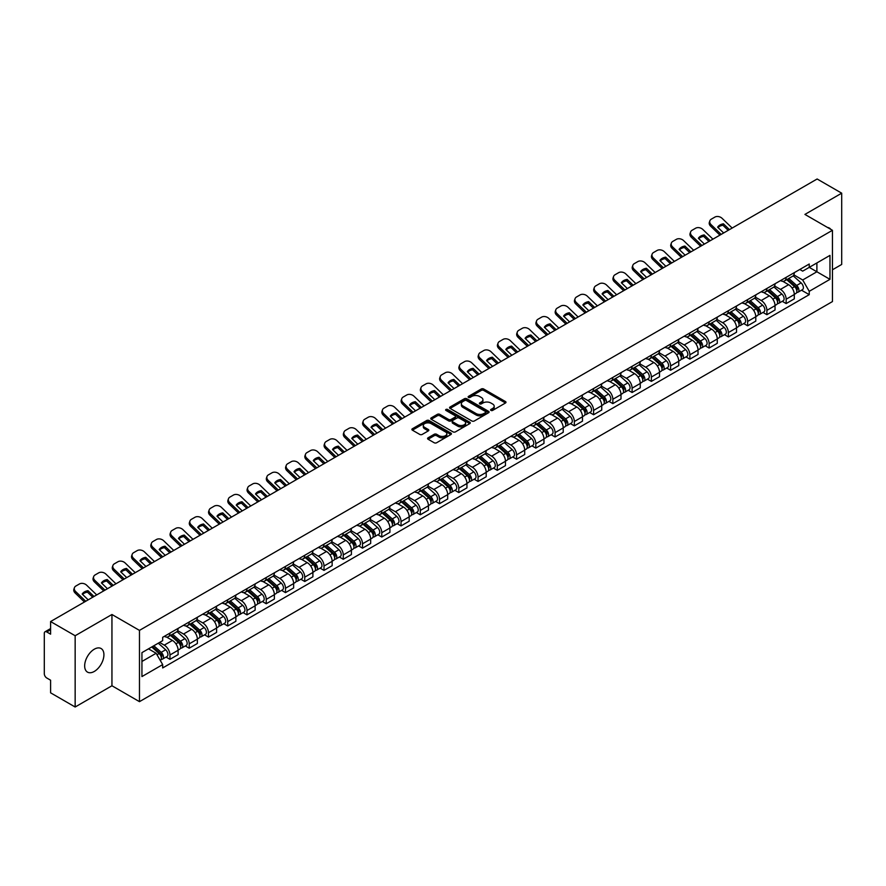 <?xml version="1.0" encoding="UTF-8"?>
<svg xmlns="http://www.w3.org/2000/svg" width="886" height="886" viewBox="0 0 886 886"><rect width="100%" height="100%" fill="white"/><g stroke="black" fill="none" stroke-linecap="round" stroke-linejoin="round"><path stroke-width="1.33" d="M490.933 410.417A1.196 0.698 0 0 0 492.627 410.417L505.496 402.986A1.717 0.986 0 0 0 505.995 402.288A1.717 0.986 0 0 0 505.496 401.579L483.69 388.998A1.717 0.986 0 0 0 481.264 388.998L468.395 396.43A1.196 0.698 0 0 0 470.089 397.404L471.751 396.441A5.482 3.167 0 0 1 479.503 396.441L481.331 397.493A5.482 3.167 0 0 1 482.936 399.73A5.482 3.167 0 0 1 481.331 401.967L479.658 402.931A1.196 0.698 0 0 0 481.353 403.905L483.025 402.953A5.482 3.167 0 0 1 490.778 402.953L492.594 403.994A5.482 3.167 0 0 1 494.2 406.242A5.482 3.167 0 0 1 492.594 408.479L490.933 409.432A1.196 0.698 0 0 0 490.933 410.417L490.933 409.432M94.293 671.444A13.611 7.863 120 0 0 103.186 659.439A13.611 7.863 120 0 0 101.104 648.53A13.611 7.863 120 0 0 94.293 649.205A13.611 7.863 120 0 0 85.399 661.2A13.611 7.863 120 0 0 87.481 672.12A13.611 7.863 120 0 0 94.293 671.444M830.824 229.374A13.611 7.863 120 0 0 829.374 228.067A13.611 7.863 120 0 0 827.513 227.469M428.071 437.817A1.717 0.986 0 0 0 427.573 438.515A1.717 0.986 0 0 0 428.071 439.223L434.195 442.756A1.717 0.986 0 0 0 436.621 442.756L450.919 434.494A1.717 0.986 0 0 0 451.417 433.797A1.717 0.986 0 0 0 450.919 433.099L429.101 420.507A1.717 0.986 0 0 0 426.687 420.507L412.389 428.758A1.717 0.986 0 0 0 411.879 429.455A1.717 0.986 0 0 0 412.389 430.164L419.776 434.428A1.717 0.986 0 0 0 422.201 434.428L428.315 430.895A1.717 0.986 0 0 0 428.824 430.197A1.717 0.986 0 0 0 428.315 429.5L424.649 427.384A4.585 2.647 0 0 1 423.309 425.513A4.585 2.647 0 0 1 426.144 423.065A4.585 2.647 0 0 1 431.139 423.641L445.492 431.925A4.585 2.647 0 0 1 446.832 433.797A4.585 2.647 0 0 1 444.008 436.244A4.585 2.647 0 0 1 439.013 435.668L436.621 434.284A1.717 0.986 0 0 0 434.195 434.284L428.071 437.817L428.071 439.223M139.467 630.389L111.946 614.496L75.155 635.738L50.591 621.551L817.136 178.994L841.7 193.181L804.92 214.412L832.441 230.305L139.467 630.389L139.467 701.657L832.441 301.572L832.441 230.305M471.873 420.994A1.717 0.986 0 0 0 474.298 420.994L488.596 412.743A1.717 0.986 0 0 0 489.094 412.045A1.717 0.986 0 0 0 488.596 411.348L466.789 398.755A1.717 0.986 0 0 0 464.364 398.755L450.066 407.006A1.717 0.986 0 0 0 449.567 407.704A1.717 0.986 0 0 0 450.066 408.402L471.873 420.994M446.367 410.672A1.196 0.698 0 0 1 447.585 410.849L469.735 423.63L455.459 431.87A1.717 0.986 0 0 1 453.034 431.87L431.227 419.277L431.227 417.882A1.717 0.986 0 0 0 430.729 418.58A1.717 0.986 0 0 0 431.227 419.277M431.227 417.882L437.341 414.349A1.717 0.986 0 0 1 439.766 414.349L448.615 419.455A1.717 0.986 0 0 0 451.04 419.455L455.094 417.118A1.717 0.986 0 0 0 455.592 416.42A1.717 0.986 0 0 0 455.094 415.711L445.891 410.395A1.196 0.698 0 0 1 447.585 409.421L469.757 422.223A1.717 0.986 0 0 1 470.256 422.921A1.717 0.986 0 0 1 469.757 423.619L469.757 422.223M75.155 635.738L75.155 707.006L50.591 692.819L50.591 680.204L46.77 678A3.489 2.016 -120 0 1 44.3 673.725L44.3 633.39A3.489 2.016 -120 0 1 45.02 631.784L50.591 628.573M832.441 269.787L841.7 264.449L841.7 193.181M75.155 707.006L111.946 685.764L139.467 701.657M50.591 621.551L50.591 634.166L46.77 631.962A3.489 2.016 -120 0 0 45.02 631.784M786.148 277.34A8.029 4.64 60 0 1 784.487 280.951L792.638 276.244A8.029 4.64 -120 0 0 794.299 272.644M774.597 285.99L780.477 289.39A8.029 4.64 60 0 1 786.159 299.224L794.299 294.517A8.029 4.64 -120 0 0 788.618 284.683L782.792 281.316M794.299 294.517L794.299 298.87L786.159 303.566L782.249 301.318M784.487 280.951A8.029 4.64 60 0 1 780.533 280.585M786.159 299.224L786.159 303.566M766.899 288.459A8.029 4.64 60 0 1 765.238 292.07L773.378 287.363A8.029 4.64 -120 0 0 775.04 283.753M762.99 312.437L766.899 314.685L775.04 309.978L775.04 305.637A8.029 4.64 -120 0 0 769.369 295.802L763.533 292.435M765.238 292.07A8.029 4.64 60 0 1 761.284 291.704M755.337 297.109L761.218 300.509A8.029 4.64 60 0 1 766.899 310.344L766.899 314.685M747.64 299.579A8.029 4.64 60 0 1 745.979 303.178L754.13 298.482A8.029 4.64 -120 0 0 755.791 294.872M743.731 323.545L747.64 325.804L755.791 321.097L755.791 316.756A8.029 4.64 -120 0 0 750.11 306.921L744.284 303.555M745.979 303.178A8.029 4.64 60 0 1 742.025 302.824M736.078 308.228L741.959 311.617A8.029 4.64 60 0 1 747.64 321.452L747.64 325.804M728.381 310.698A8.029 4.64 60 0 1 726.719 314.297L734.871 309.602A8.029 4.64 -120 0 0 736.532 305.991M724.482 334.664L728.381 336.924L736.532 332.217L736.532 327.875A8.029 4.64 -120 0 0 730.85 318.041L725.025 314.674M726.719 314.297A8.029 4.64 60 0 1 722.766 313.943M716.818 319.348L722.71 322.737A8.029 4.64 60 0 1 728.381 332.571L728.381 336.924M709.132 321.817A8.029 4.64 60 0 1 707.471 325.417L715.611 320.71A8.029 4.64 -120 0 0 717.272 317.11M705.223 345.784L709.132 348.043L717.272 343.336L717.272 338.984A8.029 4.64 -120 0 0 711.602 329.149L705.765 325.782M707.471 325.417A8.029 4.64 60 0 1 703.517 325.051M697.57 330.456L703.451 333.856A8.029 4.64 60 0 1 709.132 343.69L709.132 348.043M689.873 332.926A8.029 4.64 60 0 1 688.212 336.536L696.352 331.829A8.029 4.64 -120 0 0 698.024 328.23M685.963 356.903L689.873 359.151L698.024 354.455L698.024 350.103A8.029 4.64 -120 0 0 692.343 340.268L686.506 336.901M688.212 336.536A8.029 4.64 60 0 1 684.258 336.171M678.311 341.575L684.191 344.975A8.029 4.64 60 0 1 689.873 354.81L689.873 359.151M670.613 344.045A8.029 4.64 60 0 1 668.952 347.655L677.103 342.948A8.029 4.64 -120 0 0 678.765 339.349M666.715 368.022L670.613 370.27L678.765 365.575L678.765 361.222A8.029 4.64 -120 0 0 673.083 351.388L667.258 348.021M668.952 347.655A8.029 4.64 60 0 1 664.998 347.29M659.051 352.694L664.943 356.094A8.029 4.64 60 0 1 670.613 365.929L670.613 370.27M651.365 355.164A8.029 4.64 60 0 1 649.693 358.775L657.844 354.068A8.029 4.64 -120 0 0 659.505 350.457M647.456 379.142L651.365 381.39L659.505 376.683L659.505 372.341A8.029 4.64 -120 0 0 653.835 362.507L647.998 359.14M649.693 358.775A8.029 4.64 60 0 1 645.75 358.409M639.803 363.814L645.684 367.214A8.029 4.64 60 0 1 651.365 377.048L651.365 381.39M632.106 366.283A8.029 4.64 60 0 1 630.444 369.883L638.584 365.187A8.029 4.64 -120 0 0 640.246 361.577M628.196 390.25L632.106 392.509L640.257 387.802L640.257 383.461A8.029 4.64 -120 0 0 634.575 373.626L628.739 370.259M630.444 369.883A8.029 4.64 60 0 1 626.491 369.528M620.543 374.933L626.424 378.322A8.029 4.64 60 0 1 632.106 388.157L632.106 392.509M612.846 377.403A8.029 4.64 60 0 1 611.185 381.002L619.336 376.306A8.029 4.64 -120 0 0 620.997 372.696M608.948 401.369L612.846 403.628L620.997 398.921L620.997 394.58A8.029 4.64 -120 0 0 615.316 384.745L609.49 381.379M611.185 381.002A8.029 4.64 60 0 1 607.231 380.648M601.284 386.052L607.176 389.441A8.029 4.64 60 0 1 612.846 399.276L612.846 403.628M593.587 388.522A8.029 4.64 60 0 1 591.926 392.121L600.077 387.415A8.029 4.64 -120 0 0 601.738 383.815M589.688 412.488L593.598 414.748L601.738 410.041L601.738 405.688A8.029 4.64 -120 0 0 596.057 395.854L590.231 392.487M591.926 392.121A8.029 4.64 60 0 1 587.972 391.756M582.036 397.161L587.916 400.561A8.029 4.64 60 0 1 593.598 410.395L593.598 414.748M574.338 399.63A8.029 4.64 60 0 1 572.677 403.241L580.817 398.534A8.029 4.64 -120 0 0 582.479 394.935M570.429 423.608L574.338 425.856L582.479 421.16L582.479 416.808A8.029 4.64 -120 0 0 576.808 406.973L570.972 403.606M572.677 403.241A8.029 4.64 60 0 1 568.723 402.875M562.776 408.28L568.657 411.68A8.029 4.64 60 0 1 574.338 421.514L574.338 425.856M555.079 410.75A8.029 4.64 60 0 1 553.418 414.36L561.569 409.653A8.029 4.64 -120 0 0 563.23 406.054M551.17 434.727L555.079 436.975L563.23 432.279L563.23 427.927A8.029 4.64 -120 0 0 557.549 418.092L551.723 414.726M553.418 414.36A8.029 4.64 60 0 1 549.464 413.995M543.517 419.399L549.398 422.799A8.029 4.64 60 0 1 555.079 432.634L555.079 436.975M535.82 421.869A8.029 4.64 60 0 1 534.158 425.479L542.31 420.772A8.029 4.64 -120 0 0 543.971 417.162M531.921 445.835L535.82 448.094L543.971 443.388L543.971 439.046A8.029 4.64 -120 0 0 538.289 429.212L532.464 425.845M534.158 425.479A8.029 4.64 60 0 1 530.205 425.114M524.257 430.518L530.149 433.918A8.029 4.64 60 0 1 535.82 443.753L535.82 448.094M516.571 432.988A8.029 4.64 60 0 1 514.91 436.588L523.05 431.892A8.029 4.64 -120 0 0 524.711 428.281M512.662 456.954L516.571 459.214L524.711 454.507L524.711 450.166A8.029 4.64 -120 0 0 519.041 440.331L513.204 436.964M514.91 436.588A8.029 4.64 60 0 1 510.956 436.233M505.009 441.638L510.89 445.027A8.029 4.64 60 0 1 516.571 454.861L516.571 459.214M497.312 444.107A8.029 4.64 60 0 1 495.651 447.707L503.791 443.011A8.029 4.64 -120 0 0 505.463 439.401M493.402 468.074L497.312 470.333L505.463 465.626L505.463 461.285A8.029 4.64 -120 0 0 499.782 451.45L493.945 448.083M495.651 447.707A8.029 4.64 60 0 1 491.697 447.341M485.75 452.746L491.63 456.146A8.029 4.64 60 0 1 497.312 465.981L497.312 470.333M478.052 455.227A8.029 4.64 60 0 1 476.391 458.826L484.542 454.119A8.029 4.64 -120 0 0 486.204 450.52M474.154 479.193L478.052 481.452L486.204 476.746L486.204 472.393A8.029 4.64 -120 0 0 480.522 462.558L474.697 459.192M476.391 458.826A8.029 4.64 60 0 1 472.437 458.461M466.49 463.865L472.382 467.265A8.029 4.64 60 0 1 478.052 477.1L478.052 481.452M458.804 466.335A8.029 4.64 60 0 1 457.132 469.945L465.283 465.239A8.029 4.64 -120 0 0 466.944 461.639M454.895 490.312L458.804 492.561L466.944 487.865L466.944 483.512A8.029 4.64 -120 0 0 461.274 473.678L455.437 470.311M457.132 469.945A8.029 4.64 60 0 1 453.189 469.58M447.242 474.985L453.123 478.385A8.029 4.64 60 0 1 458.804 488.219L458.804 492.561M439.545 477.454A8.029 4.64 60 0 1 437.883 481.065L446.023 476.358A8.029 4.64 -120 0 0 447.685 472.759M435.635 501.432L439.545 503.68L447.696 498.984L447.696 494.632A8.029 4.64 -120 0 0 442.014 484.797L436.178 481.43M437.883 481.065A8.029 4.64 60 0 1 433.93 480.699M427.982 486.104L433.863 489.504A8.029 4.64 60 0 1 439.545 499.339L439.545 503.68M420.285 488.574A8.029 4.64 60 0 1 418.624 492.184L426.775 487.477A8.029 4.64 -120 0 0 428.436 483.867M416.387 512.54L420.285 514.799L428.436 510.092L428.436 505.751A8.029 4.64 -120 0 0 422.755 495.916L416.929 492.55M418.624 492.184A8.029 4.64 60 0 1 414.67 491.819M408.723 497.223L414.615 500.623A8.029 4.64 60 0 1 420.285 510.458L420.285 514.799M401.026 499.693A8.029 4.64 60 0 1 399.365 503.292L407.516 498.596A8.029 4.64 -120 0 0 409.177 494.986M397.127 523.659L401.037 525.919L409.177 521.212L409.177 516.87A8.029 4.64 -120 0 0 403.495 507.036L397.67 503.669M399.365 503.292A8.029 4.64 60 0 1 395.411 502.938M389.475 508.342L395.355 511.731A8.029 4.64 60 0 1 401.037 521.566L401.037 525.919M381.777 510.812A8.029 4.64 60 0 1 380.116 514.412L388.256 509.705A8.029 4.64 -120 0 0 389.918 506.105M377.868 534.779L381.777 537.038L389.918 532.331L389.918 527.99A8.029 4.64 -120 0 0 384.247 518.155L378.411 514.788M380.116 514.412A8.029 4.64 60 0 1 376.162 514.046M370.215 519.451L376.096 522.851A8.029 4.64 60 0 1 381.777 532.685L381.777 537.038M362.518 521.932A8.029 4.64 60 0 1 360.857 525.531L369.008 520.824A8.029 4.64 -120 0 0 370.669 517.225M358.608 545.898L362.518 548.157L370.669 543.45L370.669 539.098A8.029 4.64 -120 0 0 364.988 529.263L359.162 525.896M360.857 525.531A8.029 4.64 60 0 1 356.903 525.165M350.956 530.57L356.836 533.97A8.029 4.64 60 0 1 362.518 543.805L362.518 548.157M343.259 533.04A8.029 4.64 60 0 1 341.597 536.65L349.748 531.943A8.029 4.64 -120 0 0 351.41 528.344M339.36 557.017L343.259 559.265L351.41 554.57L351.41 550.217A8.029 4.64 -120 0 0 345.728 540.382L339.903 537.016M341.597 536.65A8.029 4.64 60 0 1 337.644 536.285M331.696 541.689L337.588 545.089A8.029 4.64 60 0 1 343.259 554.924L343.259 559.265M324.01 544.159A8.029 4.64 60 0 1 322.349 547.769L330.489 543.063A8.029 4.64 -120 0 0 332.15 539.463M320.101 568.136L324.01 570.385L332.15 565.689L332.15 561.336A8.029 4.64 -120 0 0 326.48 551.502L320.643 548.135M322.349 547.769A8.029 4.64 60 0 1 318.395 547.404M312.448 552.809L318.329 556.209A8.029 4.64 60 0 1 324.01 566.043L324.01 570.385M304.751 555.278A8.029 4.64 60 0 1 303.09 558.889L311.23 554.182A8.029 4.64 -120 0 0 312.902 550.571M300.841 579.245L304.751 581.504L312.902 576.797L312.902 572.456A8.029 4.64 -120 0 0 307.22 562.621L301.384 559.254M303.09 558.889A8.029 4.64 60 0 1 299.136 558.523M293.188 563.928L299.069 567.328A8.029 4.64 60 0 1 304.751 577.163L304.751 581.504M285.491 566.398A8.029 4.64 60 0 1 283.83 569.997L291.981 565.301A8.029 4.64 -120 0 0 293.643 561.691M281.593 590.364L285.491 592.623L293.643 587.916L293.643 583.575A8.029 4.64 -120 0 0 287.961 573.74L282.136 570.374M283.83 569.997A8.029 4.64 60 0 1 279.876 569.643M273.929 575.047L279.821 578.436A8.029 4.64 60 0 1 285.491 588.271L285.491 592.623M266.243 577.517A8.029 4.64 60 0 1 264.571 581.116L272.722 576.409A8.029 4.64 -120 0 0 274.383 572.81M262.334 601.483L266.243 603.743L274.383 599.036L274.383 594.683A8.029 4.64 -120 0 0 268.713 584.849L262.876 581.482M264.571 581.116A8.029 4.64 60 0 1 260.628 580.751M254.681 586.155L260.562 589.555A8.029 4.64 60 0 1 266.243 599.39L266.243 603.743M246.984 588.636A8.029 4.64 60 0 1 245.322 592.236L253.462 587.529A8.029 4.64 -120 0 0 255.135 583.929M243.074 612.603L246.984 614.862L255.135 610.155L255.135 605.803A8.029 4.64 -120 0 0 249.453 595.968L243.617 592.601M245.322 592.236A8.029 4.64 60 0 1 241.369 591.87M235.421 597.275L241.302 600.675A8.029 4.64 60 0 1 246.984 610.509L246.984 614.862M227.724 599.744A8.029 4.64 60 0 1 226.063 603.355L234.214 598.648A8.029 4.64 -120 0 0 235.875 595.049M223.826 623.722L227.724 625.97L235.875 621.274L235.875 616.922A8.029 4.64 -120 0 0 230.194 607.087L224.368 603.72M226.063 603.355A8.029 4.64 60 0 1 222.109 602.989M216.162 608.394L222.054 611.794A8.029 4.64 60 0 1 227.724 621.629L227.724 625.97M208.465 610.864A8.029 4.64 60 0 1 206.803 614.474L214.955 609.767A8.029 4.64 -120 0 0 216.616 606.157M204.566 634.841L208.476 637.089L216.616 632.394L216.616 628.041A8.029 4.64 -120 0 0 210.934 618.207L205.109 614.84M206.803 614.474A8.029 4.64 60 0 1 202.85 614.109M196.913 619.513L202.794 622.913A8.029 4.64 60 0 1 208.476 632.748L208.476 637.089M189.216 621.983A8.029 4.64 60 0 1 187.555 625.582L195.695 620.887A8.029 4.64 -120 0 0 197.356 617.276M185.307 645.949L189.216 648.209L197.356 643.502L197.356 639.16A8.029 4.64 -120 0 0 191.686 629.326L185.85 625.959M187.555 625.582A8.029 4.64 60 0 1 183.601 625.228M177.654 630.633L183.535 634.022A8.029 4.64 60 0 1 189.216 643.867L189.216 648.209M169.957 633.102A8.029 4.64 60 0 1 168.296 636.702L176.447 632.006A8.029 4.64 -120 0 0 178.108 628.395M166.047 657.069L169.957 659.328L178.108 654.621L178.108 650.28A8.029 4.64 -120 0 0 172.427 640.445L166.601 637.078M168.296 636.702A8.029 4.64 60 0 1 164.342 636.347M159.591 642.439L164.275 645.141A8.029 4.64 60 0 1 169.957 654.975L169.957 659.328M799.792 269.466L802.694 271.138L829.972 255.389L816.892 262.943L816.892 271.78L802.694 279.976L793.845 274.87M141.937 661.465L156.135 653.27L162.681 664.6L141.937 676.572L141.937 652.628L162.681 640.656L162.681 637.3L809.239 264.017L809.239 267.362L829.972 279.334L809.239 291.317L802.694 279.976M829.972 255.389L829.972 279.334M162.681 664.6L162.681 667.944L809.239 294.661L809.239 291.317M111.946 614.496L111.946 685.764M156.135 653.27L148.483 648.851M801.509 290.198L809.239 294.661M491.409 410.583L492.594 409.897A5.482 3.167 0 0 0 494.2 407.66L494.2 406.242M482.936 399.73L482.936 401.159A5.482 3.167 0 0 1 481.331 403.396L480.134 404.082M505.474 402.997L483.69 390.416A1.717 0.986 0 0 0 481.264 390.416L468.871 397.57M488.596 411.348L488.596 412.743L466.789 400.173A1.717 0.986 0 0 0 464.364 400.173L450.088 408.413L450.066 407.006M485.561 412.533A1.196 0.698 0 0 0 485.561 411.558L466.424 400.505A1.196 0.698 0 0 0 464.729 400.505L462.968 401.513A5.482 3.167 0 0 0 461.362 403.75A5.482 3.167 0 0 0 462.968 405.987L476.059 413.552A5.482 3.167 0 0 0 483.811 413.552L485.561 412.533L485.561 413.961A1.196 0.698 0 0 0 485.916 413.463L485.916 412.045M461.362 403.75L461.362 405.179A5.482 3.167 0 0 0 462.968 407.416L462.968 405.987M485.561 413.961L483.811 414.969A5.482 3.167 0 0 1 476.059 414.969L462.968 407.416M431.249 419.3L437.341 415.778L437.341 414.349M455.592 416.42L455.592 417.838A1.717 0.986 0 0 1 455.094 418.535L451.04 420.883A1.717 0.986 0 0 1 448.615 420.883L439.766 415.778A1.717 0.986 0 0 0 437.341 415.778M457.785 424.759A4.585 2.647 0 0 0 462.791 425.335A4.585 2.647 0 0 0 465.615 422.888A4.585 2.647 0 0 0 464.275 421.016L459.214 418.092A1.717 0.986 0 0 0 456.788 418.092L452.735 420.44A1.717 0.986 0 0 0 452.225 421.138A1.717 0.986 0 0 0 452.735 421.836L457.785 424.759L457.785 426.177A4.585 2.647 0 0 0 462.791 426.753A4.585 2.647 0 0 0 465.615 424.305L465.615 422.888M452.225 421.138L452.225 422.567A1.717 0.986 0 0 0 452.735 423.264L452.735 421.836M457.785 426.177L452.735 423.264M446.832 433.797L446.832 435.225A4.585 2.647 0 0 1 444.008 437.673A4.585 2.647 0 0 1 439.013 437.097L436.621 435.713A1.717 0.986 0 0 0 434.195 435.713L428.093 439.234M423.309 425.513L423.309 426.93A4.585 2.647 0 0 0 424.649 428.802L424.649 427.384M428.292 430.906L424.649 428.802M450.896 434.505L429.101 421.935A1.717 0.986 0 0 0 426.687 421.935L412.411 430.175M786.713 279.666L794.554 286.665A4.364 2.525 60 0 1 795.927 293.421L794.299 294.351M786.923 279.854L790.611 281.981M787.499 279.212L796.237 286.998A2.093 1.207 60 0 1 796.891 290.243A2.093 1.207 60 0 1 796.702 290.32M788.806 278.459L796.658 285.458A4.364 2.525 60 0 1 798.02 292.203A4.364 2.525 60 0 1 796.702 292.347M793.18 275.823L801.099 282.889A4.364 2.525 60 0 1 802.472 289.644L798.02 292.203M723.652 232.963L717.638 227.17A10.82 7.908 -160.8 0 1 723.441 223.815L722.932 225.277L728.192 230.349M729.455 229.618L723.441 223.815M718.025 227.536A10.82 7.908 -160.8 0 1 722.932 225.277M719.919 235.122L710.605 226.151A5.238 3.821 -160.8 0 1 709.365 222.286L709.874 220.824A5.238 3.821 19.2 0 0 711.115 224.69L710.605 226.151M732.168 228.045L722.101 218.344A5.238 3.821 19.2 0 0 714.88 217.092L711.303 219.163A5.238 3.821 19.2 0 0 709.874 220.824M721.193 234.391L711.115 224.69M767.453 290.785L775.305 297.785A4.364 2.525 60 0 1 776.668 304.529L775.04 305.471M767.664 290.973L771.352 293.1M768.251 290.331L776.978 298.117A2.093 1.207 60 0 1 777.631 301.362A2.093 1.207 60 0 1 777.443 301.428M769.557 289.567L777.399 296.577A4.364 2.525 60 0 1 778.772 303.322A4.364 2.525 60 0 1 777.454 303.466M773.932 286.942L781.84 294.008A4.364 2.525 60 0 1 783.213 300.753L778.772 303.322M748.194 301.904L756.046 308.904A4.364 2.525 60 0 1 757.419 315.649L755.791 316.59M748.404 302.082L752.103 304.219M748.991 301.439L757.718 309.236A2.093 1.207 60 0 1 758.383 312.47A2.093 1.207 60 0 1 758.183 312.548M750.298 300.686L758.139 307.697A4.364 2.525 60 0 1 759.512 314.441A4.364 2.525 60 0 1 758.194 314.585M754.673 298.061L762.591 305.127A4.364 2.525 60 0 1 763.953 311.872L759.512 314.441M704.403 244.082L698.378 238.279A10.82 7.908 -160.8 0 1 704.182 234.934L703.672 236.396L708.933 241.468M710.207 240.737L704.182 234.934M698.766 238.655A10.82 7.908 -160.8 0 1 703.672 236.396M700.66 246.242L691.346 237.271A5.238 3.821 -160.8 0 1 690.105 233.406L690.615 231.944A5.238 3.821 19.2 0 0 691.855 235.798L691.346 237.271M712.92 239.165L702.842 229.463A5.238 3.821 19.2 0 0 695.632 228.211L692.044 230.282A5.238 3.821 19.2 0 0 690.615 231.944M701.933 245.511L691.855 235.798M685.144 255.201L679.119 249.398A10.82 7.908 -160.8 0 1 684.922 246.053L684.413 247.515L689.673 252.588M690.947 251.857L684.922 246.053M679.507 249.774A10.82 7.908 -160.8 0 1 684.413 247.515M681.412 257.361L672.097 248.379A5.238 3.821 -160.8 0 1 670.846 244.525L671.355 243.063A5.238 3.821 19.2 0 0 672.596 246.917L672.097 248.379M693.66 250.284L683.582 240.582A5.238 3.821 19.2 0 0 676.372 239.331L672.795 241.402A5.238 3.821 19.2 0 0 671.355 243.063M682.674 256.63L672.596 246.917M728.945 313.024L736.787 320.023A4.364 2.525 60 0 1 738.16 326.768L736.532 327.709M729.145 313.201L732.844 315.338M729.732 312.559L738.47 320.355A2.093 1.207 60 0 1 739.123 323.589A2.093 1.207 60 0 1 738.935 323.667M731.039 311.806L738.891 318.805A4.364 2.525 60 0 1 740.253 325.561A4.364 2.525 60 0 1 738.935 325.694M735.413 309.181L743.332 316.247A4.364 2.525 60 0 1 744.705 322.991L740.253 325.561M709.686 324.132L717.527 331.142A4.364 2.525 60 0 1 718.9 337.887L717.272 338.829M709.896 324.32L713.584 326.458M710.472 323.678L719.21 331.475A2.093 1.207 60 0 1 719.864 334.709A2.093 1.207 60 0 1 719.676 334.786M711.779 322.925L719.631 329.924A4.364 2.525 60 0 1 721.005 336.68A4.364 2.525 60 0 1 719.687 336.813M716.165 320.3L724.072 327.366A4.364 2.525 60 0 1 725.446 334.111L721.005 336.68M690.427 335.251L698.279 342.251A4.364 2.525 60 0 1 699.641 349.006L698.013 349.948M690.637 335.44L694.336 337.566M691.224 334.797L699.951 342.583A2.093 1.207 60 0 1 700.616 345.828A2.093 1.207 60 0 1 700.416 345.905M692.531 334.044L700.372 341.044A4.364 2.525 60 0 1 701.745 347.788A4.364 2.525 60 0 1 700.427 347.932M696.905 331.419L704.824 338.474A4.364 2.525 60 0 1 706.186 345.23L701.745 347.788M665.884 266.321L659.871 260.517A10.82 7.908 -160.8 0 1 665.674 257.173L665.164 258.634L670.425 263.707M671.688 262.965L665.674 257.173M660.247 260.894A10.82 7.908 -160.8 0 1 665.164 258.634M662.152 268.48L652.838 259.498A5.238 3.821 -160.8 0 1 651.598 255.644L652.107 254.182A5.238 3.821 19.2 0 0 653.347 258.036L652.838 259.498M674.401 261.403L664.334 251.69A5.238 3.821 19.2 0 0 657.113 250.45L653.536 252.521A5.238 3.821 19.2 0 0 652.107 254.182M663.415 267.749L653.347 258.036M646.636 277.44L640.611 271.637A10.82 7.908 -160.8 0 1 646.415 268.281L645.905 269.754L651.166 274.815M652.428 274.084L646.415 268.281M640.999 272.002A10.82 7.908 -160.8 0 1 645.905 269.754M642.893 279.588L633.579 270.618A5.238 3.821 -160.8 0 1 632.338 266.764L632.848 265.302A5.238 3.821 19.2 0 0 634.088 269.156L633.579 270.618M655.153 272.523L645.074 262.81A5.238 3.821 19.2 0 0 637.865 261.569L634.276 263.629A5.238 3.821 19.2 0 0 632.848 265.302M644.166 278.857L634.088 269.156M627.377 288.559L621.352 282.756A10.82 7.908 -160.8 0 1 627.155 279.4L626.646 280.862L631.906 285.934M633.18 285.203L627.155 279.4M621.739 283.121A10.82 7.908 -160.8 0 1 626.646 280.862M623.644 290.708L614.319 281.737A5.238 3.821 -160.8 0 1 613.079 277.883L613.588 276.41A5.238 3.821 19.2 0 0 614.829 280.275L614.319 281.737M635.893 283.642L625.815 273.929A5.238 3.821 19.2 0 0 618.605 272.689L615.028 274.749A5.238 3.821 19.2 0 0 613.588 276.41M624.907 289.977L614.829 280.275M671.178 346.371L679.019 353.37A4.364 2.525 60 0 1 680.393 360.126L678.765 361.056M671.378 346.559L675.077 348.685M671.965 345.917L680.692 353.702A2.093 1.207 60 0 1 681.356 356.947A2.093 1.207 60 0 1 681.168 357.025M673.271 345.163L681.124 352.163A4.364 2.525 60 0 1 682.486 358.908A4.364 2.525 60 0 1 681.168 359.051M677.646 342.528L685.565 349.593A4.364 2.525 60 0 1 686.938 356.349L682.486 358.908M608.117 299.667L602.103 293.875A10.82 7.908 -160.8 0 1 607.896 290.519L607.386 291.981L612.658 297.054M613.92 296.323L607.896 290.519M602.48 294.241A10.82 7.908 -160.8 0 1 607.386 291.981M604.385 301.827L595.071 292.856A5.238 3.821 -160.8 0 1 593.819 288.991L594.329 287.529A5.238 3.821 19.2 0 0 595.58 291.394L595.071 292.856M616.634 294.75L606.567 285.048A5.238 3.821 19.2 0 0 599.346 283.797L595.769 285.868A5.238 3.821 19.2 0 0 594.329 287.529M605.647 301.096L595.58 291.394M651.919 357.49L659.76 364.489A4.364 2.525 60 0 1 661.133 371.234L659.505 372.175M652.129 357.678L655.817 359.805M652.705 357.036L661.443 364.822A2.093 1.207 60 0 1 662.097 368.067A2.093 1.207 60 0 1 661.908 368.133M654.012 356.272L661.864 363.282A4.364 2.525 60 0 1 663.237 370.027A4.364 2.525 60 0 1 661.92 370.171M658.387 353.647L666.305 360.713A4.364 2.525 60 0 1 667.679 367.457L663.237 370.027M588.869 310.787L582.844 304.983A10.82 7.908 -160.8 0 1 588.647 301.639L588.138 303.101L593.398 308.173M594.661 307.442L588.647 301.639M583.232 305.36A10.82 7.908 -160.8 0 1 588.138 303.101M585.125 312.946L575.811 303.976A5.238 3.821 -160.8 0 1 574.571 300.11L575.08 298.648A5.238 3.821 19.2 0 0 576.321 302.503L575.811 303.976M597.385 305.869L587.307 296.168A5.238 3.821 19.2 0 0 580.086 294.916L576.509 296.987A5.238 3.821 19.2 0 0 575.08 298.648M586.399 312.215L576.321 302.503M632.659 368.609L640.512 375.609A4.364 2.525 60 0 1 641.874 382.353L640.246 383.295M632.87 368.786L636.558 370.924M633.457 368.144L642.184 375.941A2.093 1.207 60 0 1 642.837 379.175A2.093 1.207 60 0 1 642.649 379.252M634.764 367.391L642.605 374.39A4.364 2.525 60 0 1 643.978 381.146A4.364 2.525 60 0 1 642.66 381.279M639.138 364.766L647.046 371.832A4.364 2.525 60 0 1 648.419 378.577L643.978 381.146M569.609 321.906L563.585 316.103A10.82 7.908 -160.8 0 1 569.388 312.758L568.878 314.22L574.139 319.292M575.413 318.561L569.388 312.758M563.972 316.479A10.82 7.908 -160.8 0 1 568.878 314.22M565.866 324.066L556.552 315.084A5.238 3.821 -160.8 0 1 555.312 311.23L555.821 309.768A5.238 3.821 19.2 0 0 557.061 313.622L556.552 315.084M578.126 316.989L568.048 307.287A5.238 3.821 19.2 0 0 560.838 306.035L557.261 308.106A5.238 3.821 19.2 0 0 555.821 309.768M567.14 323.335L557.061 313.622M613.411 379.729L621.252 386.728A4.364 2.525 60 0 1 622.625 393.473L620.997 394.414M613.61 379.906L617.309 382.043M614.197 379.263L622.924 387.06A2.093 1.207 60 0 1 623.589 390.294A2.093 1.207 60 0 1 623.39 390.372M615.504 378.51L623.345 385.51A4.364 2.525 60 0 1 624.719 392.265A4.364 2.525 60 0 1 623.401 392.398M619.879 375.885L627.797 382.951A4.364 2.525 60 0 1 629.16 389.696L624.719 392.265M550.35 333.025L544.325 327.222A10.82 7.908 -160.8 0 1 550.128 323.877L549.619 325.339L554.88 330.4M556.153 329.67L550.128 323.877M544.713 327.587A10.82 7.908 -160.8 0 1 549.619 325.339M546.618 335.185L537.304 326.203A5.238 3.821 -160.8 0 1 536.052 322.349L536.562 320.887A5.238 3.821 19.2 0 0 537.813 324.741L537.304 326.203M558.867 328.108L548.799 318.395A5.238 3.821 19.2 0 0 541.579 317.155L538.001 319.226A5.238 3.821 19.2 0 0 536.562 320.887M547.88 334.454L537.813 324.741M594.152 390.837L601.993 397.847A4.364 2.525 60 0 1 603.366 404.592L601.738 405.533M594.362 391.025L598.05 393.162M594.938 390.383L603.676 398.179A2.093 1.207 60 0 1 604.33 401.413A2.093 1.207 60 0 1 604.141 401.491M596.245 389.63L604.097 396.629A4.364 2.525 60 0 1 605.459 403.374A4.364 2.525 60 0 1 604.141 403.518M600.619 387.005L608.538 394.06A4.364 2.525 60 0 1 609.911 400.815L605.459 403.374M531.091 344.145L525.077 338.341A10.82 7.908 -160.8 0 1 530.88 334.986L530.371 336.459L535.631 341.52M536.894 340.789L530.88 334.986M525.464 338.707A10.82 7.908 -160.8 0 1 530.371 336.459M527.358 346.293L518.044 337.322A5.238 3.821 -160.8 0 1 516.804 333.468L517.313 332.006A5.238 3.821 19.2 0 0 518.554 335.86L518.044 337.322M539.607 339.227L529.54 329.514A5.238 3.821 19.2 0 0 522.319 328.274L518.742 330.334A5.238 3.821 19.2 0 0 517.313 332.006M528.632 345.562L518.554 335.86M574.892 401.956L582.744 408.955A4.364 2.525 60 0 1 584.107 415.711L582.479 416.653M575.103 402.144L578.791 404.271M575.69 401.502L584.417 409.288A2.093 1.207 60 0 1 585.07 412.533A2.093 1.207 60 0 1 584.882 412.61M576.996 400.749L584.838 407.748A4.364 2.525 60 0 1 586.211 414.493A4.364 2.525 60 0 1 584.893 414.637M581.371 398.124L589.279 405.179A4.364 2.525 60 0 1 590.652 411.935L586.211 414.493M511.842 355.253L505.817 349.461A10.82 7.908 -160.8 0 1 511.621 346.105L511.111 347.567L516.372 352.639M517.645 351.908L511.621 346.105M506.205 349.826A10.82 7.908 -160.8 0 1 511.111 347.567M508.099 357.412L498.785 348.442A5.238 3.821 -160.8 0 1 497.544 344.588L498.054 343.115A5.238 3.821 19.2 0 0 499.294 346.98L498.785 348.442M520.359 350.335L510.281 340.634A5.238 3.821 19.2 0 0 503.071 339.393L499.482 341.453A5.238 3.821 19.2 0 0 498.054 343.115M509.372 356.681L499.294 346.98M555.633 413.075L563.485 420.075A4.364 2.525 60 0 1 564.858 426.83L563.23 427.761M555.843 413.264L559.542 415.39M556.43 412.621L565.157 420.407A2.093 1.207 60 0 1 565.822 423.652A2.093 1.207 60 0 1 565.622 423.729M557.737 411.868L565.578 418.868A4.364 2.525 60 0 1 566.951 425.612A4.364 2.525 60 0 1 565.633 425.756M562.112 409.232L570.03 416.298A4.364 2.525 60 0 1 571.392 423.043L566.951 425.612M492.583 366.372L486.558 360.58A10.82 7.908 -160.8 0 1 492.361 357.224L491.852 358.686L497.112 363.758M498.386 363.027L492.361 357.224M486.946 360.945A10.82 7.908 -160.8 0 1 491.852 358.686M488.85 368.532L479.536 359.561A5.238 3.821 -160.8 0 1 478.285 355.696L478.794 354.234A5.238 3.821 19.2 0 0 480.035 358.099L479.536 359.561M501.099 361.455L491.021 351.753A5.238 3.821 19.2 0 0 483.811 350.502L480.234 352.573A5.238 3.821 19.2 0 0 478.794 354.234M490.113 367.801L480.035 358.099M536.384 424.195L544.225 431.194A4.364 2.525 60 0 1 545.599 437.939L543.971 438.88M536.584 424.383L540.283 426.509M537.171 423.741L545.909 431.526A2.093 1.207 60 0 1 546.562 434.771A2.093 1.207 60 0 1 546.374 434.838M538.478 422.976L546.33 429.987A4.364 2.525 60 0 1 547.692 436.732A4.364 2.525 60 0 1 546.374 436.876M542.852 420.352L550.771 427.417A4.364 2.525 60 0 1 552.144 434.162L547.692 436.732M473.323 377.491L467.31 371.688A10.82 7.908 -160.8 0 1 473.113 368.343L472.603 369.805L477.864 374.878M479.127 374.147L473.113 368.343M467.686 372.065A10.82 7.908 -160.8 0 1 472.603 369.805M469.591 379.651L460.277 370.68A5.238 3.821 -160.8 0 1 459.037 366.815L459.546 365.353A5.238 3.821 19.2 0 0 460.786 369.207L460.277 370.68M481.84 372.574L471.773 362.872A5.238 3.821 19.2 0 0 464.552 361.621L460.975 363.692A5.238 3.821 19.2 0 0 459.546 365.353M470.854 378.92L460.786 369.207M517.125 435.314L524.966 442.313A4.364 2.525 60 0 1 526.339 449.058L524.711 449.999M517.335 435.491L521.023 437.629M517.911 434.849L526.649 442.646A2.093 1.207 60 0 1 527.303 445.88A2.093 1.207 60 0 1 527.115 445.957M519.218 434.096L527.07 441.095A4.364 2.525 60 0 1 528.444 447.851A4.364 2.525 60 0 1 527.126 447.984M523.604 431.471L531.511 438.537A4.364 2.525 60 0 1 532.885 445.281L528.444 447.851M454.075 388.611L448.05 382.807A10.82 7.908 -160.8 0 1 453.853 379.463L453.344 380.925L458.605 385.997M459.867 385.266L453.853 379.463M448.438 383.184A10.82 7.908 -160.8 0 1 453.344 380.925M450.332 390.77L441.018 381.788A5.238 3.821 -160.8 0 1 439.777 377.934L440.287 376.472A5.238 3.821 19.2 0 0 441.527 380.327L441.018 381.788M462.592 383.693L452.513 373.992A5.238 3.821 19.2 0 0 445.304 372.74L441.715 374.811A5.238 3.821 19.2 0 0 440.287 376.472M451.605 390.039L441.527 380.327M497.866 446.422L505.718 453.433A4.364 2.525 60 0 1 507.08 460.177L505.452 461.119M498.076 446.61L501.775 448.748M498.663 445.968L507.39 453.765A2.093 1.207 60 0 1 508.055 456.999A2.093 1.207 60 0 1 507.855 457.076M499.97 445.215L507.811 452.214A4.364 2.525 60 0 1 509.184 458.97A4.364 2.525 60 0 1 507.866 459.103M504.344 442.59L512.263 449.656A4.364 2.525 60 0 1 513.625 456.401L509.184 458.97M434.816 399.73L428.791 393.927A10.82 7.908 -160.8 0 1 434.594 390.582L434.085 392.044L439.345 397.105M440.619 396.374L434.594 390.582M429.178 394.292A10.82 7.908 -160.8 0 1 434.085 392.044M431.083 401.89L421.758 392.908A5.238 3.821 -160.8 0 1 420.518 389.054L421.027 387.592A5.238 3.821 19.2 0 0 422.268 391.446L421.758 392.908M443.332 394.813L433.254 385.1A5.238 3.821 19.2 0 0 426.044 383.86L422.467 385.919A5.238 3.821 19.2 0 0 421.027 387.592M432.346 401.148L422.268 391.446M478.617 457.541L486.458 464.552A4.364 2.525 60 0 1 487.832 471.297L486.204 472.238M478.817 457.73L482.516 459.867M479.404 457.087L488.131 464.884A2.093 1.207 60 0 1 488.795 468.118A2.093 1.207 60 0 1 488.607 468.196M480.71 456.334L488.563 463.334A4.364 2.525 60 0 1 489.925 470.078A4.364 2.525 60 0 1 488.607 470.222M485.085 453.71L493.004 460.764A4.364 2.525 60 0 1 494.377 467.52L489.925 470.078M415.556 410.849L409.542 405.046A10.82 7.908 -160.8 0 1 415.335 401.69L414.825 403.163L420.097 408.224M421.359 407.494L415.335 401.69M409.919 405.411A10.82 7.908 -160.8 0 1 414.825 403.163M411.824 412.998L402.51 404.027A5.238 3.821 -160.8 0 1 401.258 400.173L401.768 398.711A5.238 3.821 19.2 0 0 403.019 402.565L402.51 404.027M424.073 405.932L414.006 396.219A5.238 3.821 19.2 0 0 406.785 394.979L403.208 397.039A5.238 3.821 19.2 0 0 401.768 398.711M413.086 412.267L403.019 402.565M459.358 468.661L467.199 475.66A4.364 2.525 60 0 1 468.572 482.416L466.944 483.357M459.568 468.849L463.256 470.975M460.144 468.207L468.882 475.992A2.093 1.207 60 0 1 469.536 479.237A2.093 1.207 60 0 1 469.347 479.315M461.451 467.454L469.303 474.453A4.364 2.525 60 0 1 470.676 481.198A4.364 2.525 60 0 1 469.358 481.342M465.826 464.829L473.744 471.884A4.364 2.525 60 0 1 475.117 478.639L470.676 481.198M396.308 421.957L390.283 416.165A10.82 7.908 -160.8 0 1 396.086 412.81L395.577 414.271L400.837 419.344M402.1 418.613L396.086 412.81M390.671 416.531A10.82 7.908 -160.8 0 1 395.577 414.271M392.564 424.117L383.25 415.146A5.238 3.821 -160.8 0 1 382.01 411.292L382.519 409.819A5.238 3.821 19.2 0 0 383.76 413.684L383.25 415.146M404.824 417.04L394.746 407.339A5.238 3.821 19.2 0 0 387.525 406.098L383.948 408.158A5.238 3.821 19.2 0 0 382.519 409.819M393.838 423.386L383.76 413.684M440.098 479.78L447.951 486.779A4.364 2.525 60 0 1 449.313 493.535L447.685 494.466M440.309 479.968L443.997 482.095M440.896 479.326L449.623 487.112A2.093 1.207 60 0 1 450.276 490.357A2.093 1.207 60 0 1 450.088 490.434M442.203 478.573L450.044 485.572A4.364 2.525 60 0 1 451.417 492.317A4.364 2.525 60 0 1 450.099 492.461M446.577 475.937L454.485 483.003A4.364 2.525 60 0 1 455.858 489.748L451.417 492.317M377.048 433.077L371.024 427.274A10.82 7.908 -160.8 0 1 376.827 423.929L376.317 425.391L381.578 430.463M382.852 429.732L376.827 423.929M371.411 427.65A10.82 7.908 -160.8 0 1 376.317 425.391M373.305 435.236L363.991 426.266A5.238 3.821 -160.8 0 1 362.751 422.4L363.26 420.939A5.238 3.821 19.2 0 0 364.5 424.804L363.991 426.266M385.565 428.159L375.487 418.458A5.238 3.821 19.2 0 0 368.277 417.206L364.7 419.277A5.238 3.821 19.2 0 0 363.26 420.939M374.579 434.505L364.5 424.804M420.85 490.899L428.691 497.899A4.364 2.525 60 0 1 430.064 504.643L428.436 505.585M421.049 491.088L424.748 493.214M421.636 490.445L430.363 498.231A2.093 1.207 60 0 1 431.028 501.465A2.093 1.207 60 0 1 430.829 501.542M422.943 489.681L430.784 496.692A4.364 2.525 60 0 1 432.158 503.436A4.364 2.525 60 0 1 430.84 503.58M427.318 487.056L435.236 494.122A4.364 2.525 60 0 1 436.599 500.867L432.158 503.436M357.789 444.196L351.764 438.393A10.82 7.908 -160.8 0 1 357.567 435.048L357.058 436.51L362.319 441.582M363.592 440.851L357.567 435.048M352.152 438.769A10.82 7.908 -160.8 0 1 357.058 436.51M354.057 446.356L344.743 437.385A5.238 3.821 -160.8 0 1 343.491 433.52L344.001 432.058A5.238 3.821 19.2 0 0 345.252 435.912L344.743 437.385M366.306 439.279L356.238 429.577A5.238 3.821 19.2 0 0 349.018 428.326L345.44 430.397A5.238 3.821 19.2 0 0 344.001 432.058M355.319 445.625L345.252 435.912M401.591 502.019L409.432 509.018A4.364 2.525 60 0 1 410.805 515.763L409.177 516.704M401.801 502.196L405.489 504.333M402.377 501.554L411.115 509.35A2.093 1.207 60 0 1 411.768 512.584A2.093 1.207 60 0 1 411.58 512.662M403.684 500.8L411.536 507.8A4.364 2.525 60 0 1 412.898 514.556A4.364 2.525 60 0 1 411.58 514.688M408.058 498.176L415.977 505.241A4.364 2.525 60 0 1 417.35 511.986L412.898 514.556M338.53 455.315L332.516 449.512A10.82 7.908 -160.8 0 1 338.319 446.167L337.81 447.629L343.07 452.702M344.333 451.971L338.319 446.167M332.903 449.889A10.82 7.908 -160.8 0 1 337.81 447.629M334.797 457.475L325.483 448.493A5.238 3.821 -160.8 0 1 324.243 444.639L324.752 443.177A5.238 3.821 19.2 0 0 325.993 447.031L325.483 448.493M347.046 450.398L336.979 440.696A5.238 3.821 19.2 0 0 329.758 439.445L326.181 441.516A5.238 3.821 19.2 0 0 324.752 443.177M336.071 456.744L325.993 447.031M382.331 513.127L390.183 520.137A4.364 2.525 60 0 1 391.546 526.882L389.918 527.823M382.542 513.315L386.23 515.453M383.129 512.673L391.856 520.47A2.093 1.207 60 0 1 392.509 523.704A2.093 1.207 60 0 1 392.321 523.781M384.435 511.92L392.276 518.919A4.364 2.525 60 0 1 393.65 525.675A4.364 2.525 60 0 1 392.332 525.808M388.81 509.295L396.718 516.361A4.364 2.525 60 0 1 398.091 523.105L393.65 525.675M319.281 466.435L313.256 460.631A10.82 7.908 -160.8 0 1 319.06 457.287L318.55 458.749L323.811 463.81M325.084 463.079L319.06 457.287M313.644 460.997A10.82 7.908 -160.8 0 1 318.55 458.749M315.538 468.594L306.224 459.612A5.238 3.821 -160.8 0 1 304.983 455.758L305.493 454.296A5.238 3.821 19.2 0 0 306.733 458.151L306.224 459.612M327.798 461.517L317.72 451.805A5.238 3.821 19.2 0 0 310.51 450.564L306.921 452.624A5.238 3.821 19.2 0 0 305.493 454.296M316.811 467.852L306.733 458.151M363.072 524.246L370.924 531.246A4.364 2.525 60 0 1 372.297 538.001L370.669 538.943M363.282 524.434L366.981 526.572M363.869 523.792L372.596 531.578A2.093 1.207 60 0 1 373.261 534.823A2.093 1.207 60 0 1 373.061 534.9M365.176 523.039L373.017 530.038A4.364 2.525 60 0 1 374.39 536.783A4.364 2.525 60 0 1 373.072 536.927M369.551 520.414L377.469 527.469A4.364 2.525 60 0 1 378.831 534.225L374.39 536.783M300.022 477.554L293.997 471.751A10.82 7.908 -160.8 0 1 299.8 468.395L299.291 469.868L304.551 474.929M305.825 474.198L299.8 468.395M294.385 472.116A10.82 7.908 -160.8 0 1 299.291 469.868M296.289 479.703L286.975 470.732A5.238 3.821 -160.8 0 1 285.724 466.878L286.233 465.416A5.238 3.821 19.2 0 0 287.474 469.27L286.975 470.732M308.538 472.637L298.46 462.924A5.238 3.821 19.2 0 0 291.25 461.684L287.673 463.743A5.238 3.821 19.2 0 0 286.233 465.416M297.552 478.972L287.474 469.27M343.823 535.365L351.664 542.365A4.364 2.525 60 0 1 353.038 549.121L351.41 550.062M344.023 535.554L347.722 537.68M344.61 534.911L353.348 542.697A2.093 1.207 60 0 1 354.001 545.942A2.093 1.207 60 0 1 353.813 546.02M345.917 534.158L353.769 541.158A4.364 2.525 60 0 1 355.131 547.902A4.364 2.525 60 0 1 353.813 548.046M350.291 531.534L358.21 538.588A4.364 2.525 60 0 1 359.583 545.344L355.131 547.902M280.762 488.662L274.749 482.87A10.82 7.908 -160.8 0 1 280.552 479.514L280.042 480.976L285.303 486.049M286.566 485.318L280.552 479.514M275.125 483.235A10.82 7.908 -160.8 0 1 280.042 480.976M277.03 490.822L267.716 481.851A5.238 3.821 -160.8 0 1 266.476 477.986L266.985 476.524A5.238 3.821 19.2 0 0 268.225 480.389L267.716 481.851M289.279 483.745L279.212 474.043A5.238 3.821 19.2 0 0 271.991 472.803L268.414 474.863A5.238 3.821 19.2 0 0 266.985 476.524M278.293 490.091L268.225 480.389M324.564 546.485L332.416 553.484A4.364 2.525 60 0 1 333.778 560.229L332.15 561.17M324.774 546.673L328.462 548.799M325.35 546.031L334.088 553.816A2.093 1.207 60 0 1 334.742 557.061A2.093 1.207 60 0 1 334.554 557.128M326.657 545.278L334.509 552.277A4.364 2.525 60 0 1 335.883 559.022A4.364 2.525 60 0 1 334.565 559.166M331.043 542.642L338.95 549.708A4.364 2.525 60 0 1 340.324 556.452L335.883 559.022M261.514 499.782L255.489 493.978A10.82 7.908 -160.8 0 1 261.292 490.634L260.783 492.095L266.044 497.168M267.306 496.437L261.292 490.634M255.877 494.355A10.82 7.908 -160.8 0 1 260.783 492.095M257.771 501.941L248.457 492.97A5.238 3.821 -160.8 0 1 247.216 489.105L247.726 487.643A5.238 3.821 19.2 0 0 248.966 491.508L248.457 492.97M270.031 494.864L259.952 485.163A5.238 3.821 19.2 0 0 252.743 483.911L249.154 485.982A5.238 3.821 19.2 0 0 247.726 487.643M259.044 501.21L248.966 491.508M305.305 557.604L313.157 564.603A4.364 2.525 60 0 1 314.53 571.348L312.891 572.29M305.515 557.792L309.214 559.919M306.102 557.15L314.829 564.936A2.093 1.207 60 0 1 315.494 568.17A2.093 1.207 60 0 1 315.294 568.247M307.409 556.386L315.25 563.396A4.364 2.525 60 0 1 316.623 570.141A4.364 2.525 60 0 1 315.305 570.285M311.783 553.761L319.702 560.827A4.364 2.525 60 0 1 321.064 567.572L316.623 570.141M242.255 510.901L236.23 505.098A10.82 7.908 -160.8 0 1 242.033 501.753L241.524 503.215L246.784 508.287M248.058 507.556L242.033 501.753M236.617 505.474A10.82 7.908 -160.8 0 1 241.524 503.215M238.522 513.06L229.197 504.079A5.238 3.821 -160.8 0 1 227.957 500.225L228.466 498.763A5.238 3.821 19.2 0 0 229.707 502.617L229.197 504.079M250.771 505.984L240.693 496.282A5.238 3.821 19.2 0 0 233.483 495.03L229.906 497.101A5.238 3.821 19.2 0 0 228.466 498.763M239.785 512.329L229.707 502.617M286.056 568.723L293.897 575.723A4.364 2.525 60 0 1 295.271 582.467L293.643 583.409M286.256 568.901L289.955 571.038M286.842 568.258L295.57 576.055A2.093 1.207 60 0 1 296.234 579.289A2.093 1.207 60 0 1 296.046 579.366M288.149 567.505L296.002 574.505A4.364 2.525 60 0 1 297.364 581.26A4.364 2.525 60 0 1 296.046 581.393M292.524 564.88L300.443 571.946A4.364 2.525 60 0 1 301.816 578.691L297.364 581.26M222.995 522.02L216.981 516.217A10.82 7.908 -160.8 0 1 222.774 512.872L222.264 514.334L227.536 519.406M228.798 518.664L222.774 512.872M217.358 516.593A10.82 7.908 -160.8 0 1 222.264 514.334M219.263 524.18L209.949 515.198A5.238 3.821 -160.8 0 1 208.697 511.344L209.207 509.882A5.238 3.821 19.2 0 0 210.458 513.736L209.949 515.198M231.512 517.103L221.445 507.39A5.238 3.821 19.2 0 0 214.224 506.15L210.646 508.221A5.238 3.821 19.2 0 0 209.207 509.882M220.525 523.449L210.458 513.736M266.797 579.832L274.638 586.842A4.364 2.525 60 0 1 276.011 593.587L274.383 594.528M267.007 580.02L270.695 582.157M267.583 579.378L276.321 587.174A2.093 1.207 60 0 1 276.975 590.408A2.093 1.207 60 0 1 276.786 590.486M268.89 578.624L276.742 585.624A4.364 2.525 60 0 1 278.115 592.38A4.364 2.525 60 0 1 276.797 592.512M273.265 576L281.183 583.066A4.364 2.525 60 0 1 282.556 589.81L278.115 592.38M203.747 533.139L197.722 527.336A10.82 7.908 -160.8 0 1 203.525 523.991L203.016 525.453L208.276 530.515M209.539 529.784L203.525 523.991M198.11 527.702A10.82 7.908 -160.8 0 1 203.016 525.453M200.003 535.299L190.689 526.317A5.238 3.821 -160.8 0 1 189.449 522.463L189.958 521.001A5.238 3.821 19.2 0 0 191.199 524.855L190.689 526.317M212.263 528.222L202.185 518.509A5.238 3.821 19.2 0 0 194.964 517.269L191.387 519.329A5.238 3.821 19.2 0 0 189.958 521.001M201.277 534.557L191.199 524.855M247.537 590.951L255.389 597.95A4.364 2.525 60 0 1 256.752 604.706L255.124 605.647M247.748 591.139L251.436 593.277M248.335 590.497L257.062 598.283A2.093 1.207 60 0 1 257.715 601.528A2.093 1.207 60 0 1 257.527 601.605M249.642 589.744L257.483 596.743A4.364 2.525 60 0 1 258.856 603.488A4.364 2.525 60 0 1 257.538 603.632M254.016 587.119L261.924 594.174A4.364 2.525 60 0 1 263.297 600.929L258.856 603.488M184.487 544.259L178.463 538.455A10.82 7.908 -160.8 0 1 184.266 535.1L183.756 536.562L189.017 541.634M190.291 540.903L184.266 535.1M178.85 538.821A10.82 7.908 -160.8 0 1 183.756 536.562M180.744 546.407L171.43 537.437A5.238 3.821 -160.8 0 1 170.19 533.582L170.699 532.109A5.238 3.821 19.2 0 0 171.939 535.975L171.43 537.437M193.004 539.341L182.926 529.629A5.238 3.821 19.2 0 0 175.716 528.388L172.139 530.448A5.238 3.821 19.2 0 0 170.699 532.109M182.018 545.676L171.939 535.975M228.289 602.07L236.13 609.07A4.364 2.525 60 0 1 237.503 615.825L235.875 616.767M228.488 602.258L232.187 604.385M229.075 601.616L237.802 609.402A2.093 1.207 60 0 1 238.467 612.647A2.093 1.207 60 0 1 238.268 612.724M230.382 600.863L238.223 607.862A4.364 2.525 60 0 1 239.597 614.607A4.364 2.525 60 0 1 238.279 614.751M234.757 598.238L242.675 605.293A4.364 2.525 60 0 1 244.038 612.049L239.597 614.607M165.228 555.367L159.214 549.575A10.82 7.908 -160.8 0 1 165.006 546.219L164.497 547.681L169.758 552.753M171.031 552.022L165.006 546.219M159.591 549.94A10.82 7.908 -160.8 0 1 164.497 547.681M161.496 557.527L152.182 548.556A5.238 3.821 -160.8 0 1 150.93 544.691L151.44 543.229A5.238 3.821 19.2 0 0 152.691 547.094L152.182 548.556M173.745 550.45L163.677 540.748A5.238 3.821 19.2 0 0 156.457 539.496L152.879 541.567A5.238 3.821 19.2 0 0 151.44 543.229M162.758 556.796L152.691 547.094M209.03 613.19L216.871 620.189A4.364 2.525 60 0 1 218.244 626.934L216.616 627.875M209.24 613.378L212.928 615.504M209.816 612.735L218.554 620.521A2.093 1.207 60 0 1 219.207 623.766A2.093 1.207 60 0 1 219.019 623.833M211.123 611.982L218.975 618.982A4.364 2.525 60 0 1 220.337 625.726A4.364 2.525 60 0 1 219.019 625.87M215.497 609.346L223.416 616.412A4.364 2.525 60 0 1 224.789 623.157L220.337 625.726M145.969 566.486L139.955 560.683A10.82 7.908 -160.8 0 1 145.758 557.338L145.249 558.8L150.509 563.873M151.772 563.142L145.758 557.338M140.342 561.059A10.82 7.908 -160.8 0 1 145.249 558.8M142.236 568.646L132.922 559.675A5.238 3.821 -160.8 0 1 131.682 555.81L132.191 554.348A5.238 3.821 19.2 0 0 133.432 558.213L132.922 559.675M154.485 561.569L144.418 551.867A5.238 3.821 19.2 0 0 137.197 550.616L133.62 552.687A5.238 3.821 19.2 0 0 132.191 554.348M143.51 567.915L133.432 558.213M189.77 624.309L197.622 631.308A4.364 2.525 60 0 1 198.985 638.053L197.356 638.994M189.981 624.486L193.669 626.623M190.568 623.844L199.295 631.64A2.093 1.207 60 0 1 199.948 634.874A2.093 1.207 60 0 1 199.76 634.952M191.874 623.091L199.715 630.101A4.364 2.525 60 0 1 201.089 636.846A4.364 2.525 60 0 1 199.771 636.99M196.249 620.466L204.157 627.532A4.364 2.525 60 0 1 205.53 634.276L201.089 636.846M126.72 577.606L120.695 571.802A10.82 7.908 -160.8 0 1 126.499 568.458L125.989 569.919L131.25 574.992M132.523 574.261L126.499 568.458M121.083 572.179A10.82 7.908 -160.8 0 1 125.989 569.919M122.977 579.765L113.663 570.783A5.238 3.821 -160.8 0 1 112.422 566.929L112.932 565.467A5.238 3.821 19.2 0 0 114.172 569.321L113.663 570.783M135.237 572.688L125.159 562.987A5.238 3.821 19.2 0 0 117.949 561.735L114.36 563.806A5.238 3.821 19.2 0 0 112.932 565.467M124.25 579.034L114.172 569.321M170.511 635.428L178.363 642.428A4.364 2.525 60 0 1 179.736 649.172L178.108 650.114M170.721 635.605L174.42 637.743M171.308 634.963L180.035 642.76A2.093 1.207 60 0 1 180.7 645.994A2.093 1.207 60 0 1 180.5 646.071M172.615 634.21L180.456 641.209A4.364 2.525 60 0 1 181.829 647.965A4.364 2.525 60 0 1 180.511 648.098M176.99 631.585L184.908 638.651A4.364 2.525 60 0 1 186.27 645.396L181.829 647.965M107.461 588.725L101.436 582.922A10.82 7.908 -160.8 0 1 107.239 579.577L106.73 581.039L111.99 586.111M113.264 585.369L107.239 579.577M101.824 583.298A10.82 7.908 -160.8 0 1 106.73 581.039M103.728 590.884L94.414 581.903A5.238 3.821 -160.8 0 1 93.163 578.049L93.672 576.587A5.238 3.821 19.2 0 0 94.913 580.441L94.414 581.903M115.977 583.808L105.899 574.095A5.238 3.821 19.2 0 0 98.689 572.854L95.112 574.925A5.238 3.821 19.2 0 0 93.672 576.587M104.991 590.154L94.913 580.441M151.739 646.968L159.103 653.547A4.364 2.525 60 0 1 160.477 660.292L160.255 660.413M151.816 646.924L155.161 648.862M152.525 646.514L160.787 653.879A2.093 1.207 60 0 1 161.44 657.113A2.093 1.207 60 0 1 161.252 657.19M153.832 645.761L161.208 652.329A4.364 2.525 60 0 1 162.57 659.084A4.364 2.525 60 0 1 161.252 659.217M158.284 643.192L165.649 649.77A4.364 2.525 60 0 1 167.022 656.515L162.57 659.084M88.201 599.844L82.188 594.041A10.82 7.908 -160.8 0 1 87.991 590.685L87.481 592.158L92.742 597.219M94.005 596.488L87.991 590.685M82.564 594.406A10.82 7.908 -160.8 0 1 87.481 592.158M84.469 602.004L75.155 593.022A5.238 3.821 -160.8 0 1 73.915 589.168L74.424 587.706A5.238 3.821 19.2 0 0 75.664 591.56L75.155 593.022M96.718 594.927L86.651 585.214A5.238 3.821 19.2 0 0 79.43 583.974L75.853 586.034A5.238 3.821 19.2 0 0 74.424 587.706M85.732 601.262L75.664 591.56M189.216 643.867L197.356 639.16M208.476 632.748L216.616 628.041M227.724 621.629L235.875 616.922M246.984 610.509L255.135 605.803M266.243 599.39L274.383 594.683M285.491 588.271L293.643 583.575M304.751 577.163L312.902 572.456M324.01 566.043L332.15 561.336M343.259 554.924L351.41 550.217M362.518 543.805L370.669 539.098M381.777 532.685L389.918 527.99M401.037 521.566L409.177 516.87M420.285 510.458L428.436 505.751M439.545 499.339L447.696 494.632M458.804 488.219L466.944 483.512M478.052 477.1L486.204 472.393M497.312 465.981L505.463 461.285M516.571 454.861L524.711 450.166M535.82 443.753L543.971 439.046M555.079 432.634L563.23 427.927M574.338 421.514L582.479 416.808M593.598 410.395L601.738 405.688M612.846 399.276L620.997 394.58M632.106 388.157L640.257 383.461M651.365 377.048L659.505 372.341M670.613 365.929L678.765 361.222M689.873 354.81L698.024 350.103M709.132 343.69L717.272 338.984M728.381 332.571L736.532 327.875M747.64 321.452L755.791 316.756M766.899 310.344L775.04 305.637M169.957 654.975L178.108 650.28M164.275 645.141L172.427 640.445M183.535 634.022L191.686 629.326M202.794 622.913L210.934 618.207M222.054 611.794L230.194 607.087M241.302 600.675L249.453 595.968M260.562 589.555L268.713 584.849M279.821 578.436L287.961 573.74M299.069 567.328L307.22 562.621M318.329 556.209L326.48 551.502M337.588 545.089L345.728 540.382M356.836 533.97L364.988 529.263M376.096 522.851L384.247 518.155M395.355 511.731L403.495 507.036M414.615 500.623L422.755 495.916M433.863 489.504L442.014 484.797M453.123 478.385L461.274 473.678M472.382 467.265L480.522 462.558M491.63 456.146L499.782 451.45M510.89 445.027L519.041 440.331M530.149 433.918L538.289 429.212M549.398 422.799L557.549 418.092M568.657 411.68L576.808 406.973M587.916 400.561L596.057 395.854M607.176 389.441L615.316 384.745M626.424 378.322L634.575 373.626M645.684 367.214L653.835 362.507M664.943 356.094L673.083 351.388M684.191 344.975L692.343 340.268M703.451 333.856L711.602 329.149M722.71 322.737L730.85 318.041M741.959 311.617L750.11 306.921M761.218 300.509L769.369 295.802M780.477 289.39L788.618 284.683M50.591 629.747L46.77 631.962M492.594 409.897L492.594 408.479M479.658 403.905L479.658 402.931M481.331 403.396L481.331 401.967M468.395 397.404L468.395 396.43M481.264 390.416L481.264 388.998M483.69 390.416L483.69 388.998M505.496 402.986L505.496 401.579M464.364 400.173L464.364 398.755M466.789 400.173L466.789 398.755M476.059 414.969L476.059 413.552M483.811 414.969L483.811 413.552M439.766 415.778L439.766 414.349M448.615 420.883L448.615 419.455M451.04 420.883L451.04 419.455M455.094 418.535L455.094 417.118M447.585 410.849L447.585 409.421M434.195 435.713L434.195 434.284M436.621 435.713L436.621 434.284M439.013 437.097L439.013 435.668M428.315 430.895L428.315 429.5M412.389 430.164L412.389 428.758M426.687 421.935L426.687 420.507M429.101 421.935L429.101 420.507M450.919 434.494L450.919 433.099M794.554 286.665L792.106 288.083M797.322 289.279L796.536 289.733M801.099 282.889L796.658 285.458M775.305 297.785L772.858 299.202M778.063 300.398L777.277 300.852M781.84 294.008L777.399 296.577M756.046 308.904L753.598 310.31M758.815 311.518L758.028 311.972M762.591 305.127L758.139 307.697M736.787 320.023L734.339 321.43M739.555 322.637L738.769 323.091M743.332 316.247L738.891 318.805M717.527 331.142L715.091 332.549M720.296 333.745L719.51 334.199M724.072 327.366L719.631 329.924M698.279 342.251L695.831 343.668M701.047 344.864L700.261 345.318M704.824 338.474L700.372 341.044M679.019 353.37L676.572 354.788M681.788 355.984L681.002 356.438M685.565 349.593L681.124 352.163M659.76 364.489L657.312 365.907M662.529 367.103L661.742 367.557M666.305 360.713L661.864 363.282M640.512 375.609L638.064 377.015M643.28 378.222L642.494 378.676M647.046 371.832L642.605 374.39M621.252 386.728L618.805 388.134M624.021 389.342L623.235 389.796M627.797 382.951L623.345 385.51M601.993 397.847L599.545 399.254M604.761 400.45L603.975 400.904M608.538 394.06L604.097 396.629M582.744 408.955L580.297 410.373M585.502 411.569L584.716 412.023M589.279 405.179L584.838 407.748M563.485 420.075L561.037 421.492M566.254 422.688L565.467 423.143M570.03 416.298L565.578 418.868M544.225 431.194L541.778 432.612M546.994 433.808L546.208 434.262M550.771 427.417L546.33 429.987M524.966 442.313L522.53 443.72M527.735 444.927L526.948 445.381M531.511 438.537L527.07 441.095M505.718 453.433L503.27 454.839M508.486 456.046L507.7 456.5M512.263 449.656L507.811 452.214M486.458 464.552L484.011 465.958M489.227 467.155L488.441 467.609M493.004 460.764L488.563 463.334M467.199 475.66L464.751 477.078M469.968 478.274L469.181 478.728M473.744 471.884L469.303 474.453M447.951 486.779L445.503 488.197M450.719 489.393L449.933 489.847M454.485 483.003L450.044 485.572M428.691 497.899L426.244 499.316M431.46 500.512L430.674 500.967M435.236 494.122L430.784 496.692M409.432 509.018L406.984 510.425M412.2 511.632L411.414 512.086M415.977 505.241L411.536 507.8M390.183 520.137L387.736 521.544M392.941 522.751L392.155 523.205M396.718 516.361L392.276 518.919M370.924 531.246L368.476 532.663M373.693 533.859L372.906 534.313M377.469 527.469L373.017 530.038M351.664 542.365L349.217 543.782M354.433 544.979L353.647 545.433M358.21 538.588L353.769 541.158M332.416 553.484L329.969 554.902M335.174 556.098L334.387 556.552M338.95 549.708L334.509 552.277M313.157 564.603L310.709 566.021M315.925 567.217L315.139 567.671M319.702 560.827L315.25 563.396M293.897 575.723L291.45 577.129M296.666 578.337L295.88 578.791M300.443 571.946L296.002 574.505M274.638 586.842L272.19 588.249M277.407 589.456L276.62 589.91M281.183 583.066L276.742 585.624M255.389 597.95L252.942 599.368M258.158 600.564L257.372 601.018M261.924 594.174L257.483 596.743M236.13 609.07L233.682 610.487M238.899 611.683L238.112 612.137M242.675 605.293L238.223 607.862M216.871 620.189L214.423 621.607M219.639 622.803L218.853 623.257M223.416 616.412L218.975 618.982M197.622 631.308L195.175 632.715M200.38 633.922L199.594 634.376M204.157 627.532L199.715 630.101M178.363 642.428L175.915 643.834M181.132 645.041L180.345 645.495M184.908 638.651L180.456 641.209M159.103 653.547L156.999 654.765M161.872 656.161L161.086 656.615M165.649 649.77L161.208 652.329"/></g></svg>
